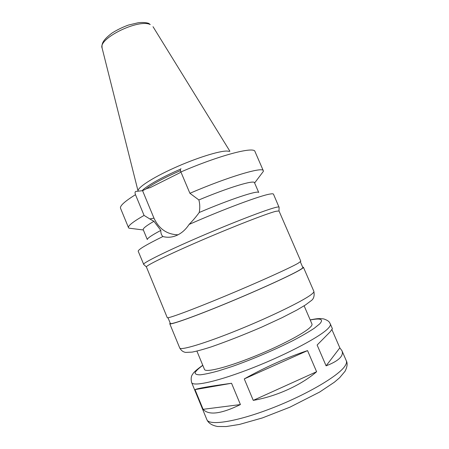 <?xml version="1.0" encoding="UTF-8"?>
<svg xmlns="http://www.w3.org/2000/svg" width="449" height="449" viewBox="0 0 449 449"><rect width="100%" height="100%" fill="white"/><g stroke="black" fill="none" stroke-linecap="round" stroke-linejoin="round"><path stroke-width="0.67" d="M195.012 389.62C197.515 388.402 209.694 386.286 231.549 383.266L240.417 404.56L203.111 409.314L195.012 389.62L231.549 383.266M244.273 378.911C264.338 367.596 288.999 356.601 307.554 350.618L316.607 371.721L253.258 400.373L244.273 378.911L307.554 350.618M240.417 404.56C221.133 413.972 208.701 415.555 203.111 409.314M316.607 371.721C301.189 385.141 276.472 396.405 253.258 400.373M331.946 329.684L339.831 347.863L341.93 350.686C342.778 352.617 342.464 354.62 340.987 356.691C338.703 359.857 333.736 362.904 326.097 365.84L317.129 345.028L330.2 331.805L332.395 328.719L330.324 323.937C330.733 324.863 330.138 326.21 328.539 327.972C321.596 335.919 288.589 353.655 253.859 367.389C219.112 381.162 192.879 387.027 191.628 382.526C190.758 378.793 191.134 375.987 192.75 374.112C193.412 372.496 196.752 369.544 202.757 365.262M339.831 347.863L326.097 365.84M180.981 168.695C180.24 169.009 180.212 170.098 180.902 171.967L189.905 193.294L198.868 199.951C199.957 204.048 200.069 208.235 199.204 212.506C196.499 216.311 193.126 220.291 189.085 224.444C185.824 229.45 181.823 233.048 177.086 235.248C172.36 237.369 167.623 237.796 162.869 236.539C146.228 244.739 138.006 249.644 138.208 251.26L143.759 264.512M149.781 218.927L144.067 215.413L135.486 194.686C134.857 192.924 134.936 191.841 135.721 191.431L142.574 190.702L153.968 218.141L149.781 218.927L153.928 221.301L160.837 230.399C160.686 232.947 161.359 234.99 162.869 236.539M153.968 218.141C158.997 228.934 167.006 234.485 178.006 234.799M142.574 190.702L147.092 188.44L150.118 187.665L179.667 172.887L180.891 171.939M279.093 207.348L273.458 194.125C273.2 193.715 272.038 193.693 269.972 194.058C260.577 195.455 223.187 209.341 189.085 224.444M279.11 207.135L279.098 207.112C278.924 206.815 277.813 206.916 275.765 207.416C266.543 209.593 232.705 222.586 199.367 236.982C165.995 251.378 142.703 263.002 143.59 264.354L143.596 264.377M229.4 151.375L227.104 151.055C219.202 150.802 195.736 158.183 173.864 168.094C151.947 177.995 136.9 187.979 138.084 191.162M180.492 169.189C161.988 177.136 146.2 186.116 142.08 190.752M144.067 215.413C132.994 221.789 127.808 225.881 128.515 227.688L128.942 228.159L132.174 228.569M261.397 173.982L263.361 171.378L263.322 170.743C263.142 166.489 228.782 176.558 189.905 193.294M153.928 221.301C146.335 225.69 142.771 228.496 143.242 229.72L147.3 239.536M258.719 192.469L254.504 182.721C254.274 179.746 229.074 187.267 198.868 199.951M160.837 230.399C151.835 235.203 147.328 238.239 147.317 239.513M258.686 192.469C257.855 190.163 230.236 199.238 199.204 212.506M275.72 211.327C266.689 213.634 233.682 226.442 201.135 240.468C168.555 254.493 145.672 265.713 146.396 266.925L167.269 317.679C167.247 318.975 191.179 310.197 224.298 296.441C257.384 282.707 290.105 267.924 298.192 263.221L300.819 261.267L278.997 210.946L275.72 211.327M300.359 261.846L302.811 267.509C302.952 267.806 302.104 268.519 300.274 269.641C292.338 274.597 259.971 289.47 227.155 303.03C194.31 316.618 170.446 325.031 170.351 323.46L168.005 317.757M302.637 267.099L303.417 267.262C303.552 267.559 302.705 268.278 300.869 269.406C292.894 274.39 260.235 289.403 227.099 303.097C193.929 316.814 169.845 325.306 169.75 323.723L170.182 323.056M304.119 305.82L311.971 324.026C312.285 324.745 311.696 325.839 310.203 327.304C304.057 333.484 278.369 346.914 251.99 357.359C225.589 367.838 205.44 372.67 204.486 369.432L196.909 351.107M102.091 47.992C101.8 44.642 101.435 41.022 112.065 33.041C117.026 29.898 122.465 27.237 128.386 25.077L138.152 22.764C142.299 22.259 145.824 22.456 148.714 23.365L150.224 24.538C138.32 18.594 97.607 38.788 102.142 48.189L138.056 191.055M180.476 170.598C164.519 177.613 152.924 183.793 145.695 189.136M135.486 194.686C124.614 201.455 119.636 205.996 120.551 208.319L128.515 227.688M263.322 170.743L254.981 151.532C254.347 146.239 219.628 155.202 180.902 171.967M303.417 267.262L313.857 291.339C314.104 291.889 313.363 292.86 311.628 294.241C304.125 300.387 271.701 316.315 238.346 329.847C204.963 343.406 180.302 350.736 179.735 347.992L169.75 323.723M310.231 319.991C320.743 317.926 323.903 319.217 319.71 323.875L314.249 328.27C308.895 331.828 301.969 335.846 293.478 340.331C275.433 349.535 252.074 359.509 232.335 366.423L218.871 370.767C211.036 372.956 204.834 374.309 200.271 374.82C196.757 374.853 195.029 374.118 195.091 372.625C196.14 370.751 198.711 368.332 202.808 365.374M341.93 350.686L346.291 360.732C346.875 362.062 346.448 363.808 345.006 365.969C338.815 375.774 306.212 394.997 271.134 408.461C236.045 421.993 208.886 425.978 206.871 419.624L191.628 382.526M153.019 26.693L229.905 151.24M254.617 182.973L263.361 171.378M143.349 229.972L128.942 228.159M278.981 210.918L279.098 207.112M146.396 266.925L143.59 264.354M313.857 291.339C314.687 295.975 313.677 299.169 310.831 300.931L305.483 304.95L296.896 310.046L282.084 317.679L261.739 327.091C243.594 334.881 226.807 341.459 211.389 346.83C203.745 349.3 197.336 351.056 192.166 352.106L185.734 352.403C183.209 352.05 181.211 350.579 179.735 347.992M310.186 319.879C316.253 318.768 318.347 318.234 323.757 318.93C329.689 320.996 329.443 322.612 330.324 323.937M346.291 360.732C347.717 363.303 347.301 366.822 345.04 371.289L339.607 377.761L334.382 382.206L319.694 392.022L289.942 407.17L262.401 417.924L239.452 424.434L226.212 426.55L217.591 426.494C211.99 425.456 208.415 423.166 206.871 419.624"/></g></svg>
